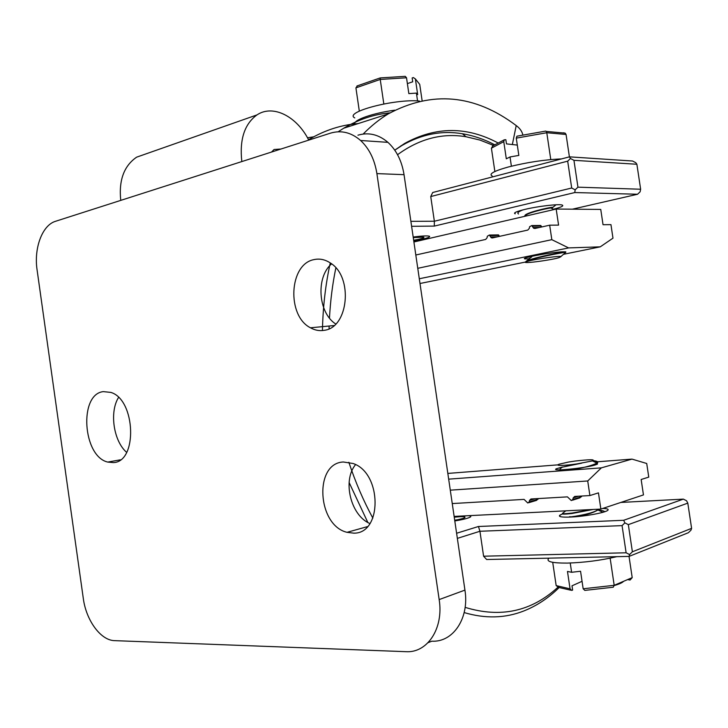 <?xml version="1.0" encoding="UTF-8"?>
<svg xmlns="http://www.w3.org/2000/svg" width="728" height="728" viewBox="0 0 728 728"><rect width="100%" height="100%" fill="white"/><g stroke="black" fill="none" stroke-linecap="round" stroke-linejoin="round"><path stroke-width="1.09" d="M357.939 135.19C368.632 132.059 378.624 134.443 387.933 142.351C396.478 150.214 401.847 160.988 404.04 174.674L464.937 590.108C469.524 618.19 453.125 642.533 431.804 641.177L428.064 642.688M126.636 452.37C113.559 441.086 109.3 412.13 118.528 397.47M369.906 523.55C350.641 515.497 342.224 480.589 355.555 464.637M335.735 323.987C318.154 312.931 315.661 277.268 331.595 263.873M271.553 152.043L274.092 149.495L280.963 149.031M120.757 200.382L330.394 133.178C341.141 129.957 351.214 132.387 360.597 140.486C369.223 148.53 374.647 159.569 376.895 173.601L439.166 599.59C443.843 628.4 427.354 653.225 405.86 651.678L113.841 640.613C100.136 639.73 86.059 619.883 83.292 598.398L37.083 269.879C33.761 248.203 42.26 225.152 55.528 221.294L120.757 200.382C118.664 180.335 123.951 165.929 136.609 157.175L147.657 153.299M241.823 161.571C239.412 139.576 244.462 124.024 256.966 114.915C273.036 104.068 296.924 116.462 308.754 140.122M324.242 330.303C319.528 331.131 314.942 330.294 310.483 327.791C286.568 315.897 288.998 264.055 313.995 259.614C319.61 258.358 325.079 259.486 330.394 263.008C353.471 276.849 348.548 327.727 324.242 330.303M353.653 533.142L347.038 532.323C317.18 525.425 313.777 463.099 343.334 461.998L353.071 463.49C382.145 472.991 382.464 534.079 353.653 533.142M113.35 462.589L107.762 462.08C82.71 456.502 78.669 394.139 103.312 391.619L110.82 392.401C135.699 399.536 137.81 462.125 113.35 462.589M307.489 137.792L313.686 136.809M363.154 134.052C371.116 125.962 379.434 119.274 388.124 113.968C431.941 90.445 474.638 94.312 516.216 125.571C519.91 128.301 522.14 131.486 522.904 135.135M338.111 131.795L343.716 128.219C358.704 119.374 374.11 114.26 389.953 112.867M308.545 139.731L309.354 139.248C325.161 130.066 341.423 124.852 358.14 123.587M404.468 143.553L405.405 143.525M394.758 150.15L404.686 143.425C435.735 126.381 466.903 126.253 498.198 143.043M494.831 144.836C484.266 139.285 473.455 135.59 462.407 133.752C441.732 130.285 421.612 134.179 402.038 145.436L394.776 150.186M330.275 262.926C325.571 284.138 322.95 306.679 322.431 330.548M349.121 482.5L367.831 522.476M464.182 612.576C485.358 618.846 505.268 618.29 523.914 610.928C536.809 605.805 548.566 597.997 559.186 587.514M493.63 145.464L479.943 140.067L466.02 136.746C442.196 132.787 419.364 138.775 397.543 154.709M335.854 267.895C332.55 283.838 330.43 300.573 329.475 318.1M329.138 326.026L329.065 328.756M348.849 462.271C355.528 482.4 363.536 501 372.854 518.081M465.137 607.361C500.482 618.209 531.367 611.538 557.794 587.35M573.946 160.324L577.95 187.169L640.64 189.234L636.882 164.255L573.946 160.324L570.479 158.504L569.451 156.848L432.696 192.511L430.739 196.56L434.361 221.23L410.874 221.33M457.357 538.374L479.934 531.267L483.592 556.201L626.116 552.789L629.593 554.554L629.074 556.401L688.397 532.705L690.981 530.148L691.6 528.364L687.805 503.121L628.337 524.633L632.386 551.788L691.6 528.364M629.074 556.401L486.65 559.514L483.592 556.201M430.739 196.56L567.685 161.161L571.698 188.015L434.361 221.23L434.298 226.099L411.602 226.299M570.479 158.504L567.685 161.161M636.882 164.255L635.771 162.699L632.568 161.015L569.451 156.848M572.39 209.182L637.555 194.249L640.14 191.773L640.64 189.234M434.298 226.099L574.774 192.556L637.555 194.249M413.659 240.295L419.046 239.221C423.141 238.247 424.67 237.546 423.623 237.137L413.267 237.628M553.426 209.218C561.252 207.243 564.164 205.851 562.162 205.032C558.849 203.804 538.056 206.215 524.97 209.382C516.325 211.502 513.067 212.976 515.187 213.823L515.005 212.622M454.254 517.189L459.75 516.716C463.982 516.543 465.665 516.835 464.792 517.608C463.445 518.436 460.087 519.319 454.7 520.256M620.811 502.447L683.355 499.126L623.687 520.283L478.442 526.499L456.611 533.251M602.784 508.444C607.452 508.617 609.081 509.272 607.662 510.41C604.877 512.794 584.175 516.516 570.634 517.053C561.679 517.371 558.094 516.744 559.859 515.169L562.498 513.959M687.805 503.121L686.568 500.764L683.355 499.126M478.442 526.499L479.934 531.267L622.067 525.625L626.116 552.789M628.337 524.633L624.861 522.868L623.687 520.283M624.861 522.868L622.067 525.625M577.95 187.169L575.156 189.826L571.698 188.015M575.156 189.826L574.774 192.556M632.386 551.788L629.593 554.554M454.8 520.957C463.135 519.565 468.35 518.245 470.443 516.971C471.325 516.298 470.67 515.87 468.477 515.688M455.919 516.316L454.154 516.525M413.741 240.877L422.622 239.148C428.492 237.747 430.694 236.746 429.211 236.163C426.863 235.663 421.521 235.945 413.176 237.019M394.804 110.183C373.082 113.049 353.617 119.856 354.718 123.915M419.41 101.019C394.312 98.68 343.316 112.285 354.773 117.9M383.82 103.949L380.234 79.443L406.524 77.778L408.845 93.621L416.407 93.102L417.69 94.631L415.379 78.924L419.728 84.384L422.085 100.446M417.554 100.91L416.407 93.102M359.314 111.12L355.919 87.861L380.234 79.443L380.216 77.923L405.269 76.34L406.524 77.778M404.541 76.385L405.269 76.34M415.379 78.924L413.34 77.568L412.157 77.969L412.712 81.8L407.38 83.602M357.448 85.813L355.919 87.861M643.461 494.913L641.15 479.497L648.757 477.113L646.719 463.49L631.986 459.104L601.383 467.849L587.724 480.971L589.898 495.559L598.452 492.874L600.864 509.081L643.461 494.913M535.044 498.753L529.52 500.4L530.958 498.989L567.44 496.869L571.298 500.564L572.863 499.435L573.173 497.897L574.692 496.441L589.898 495.559M581.636 496.041L579.934 497.861L572.49 500.191M452.252 503.567L524.078 499.39L527.782 503.002L529.229 501.892L529.52 500.4M450.286 490.162L587.724 480.971M454.136 516.407L600.864 509.081M538.174 498.571L536.6 500.354L528.828 502.684M560.442 468.586L561.27 467.949M447.838 473.418L557.93 464.855M597.506 461.779L631.986 459.104M448.675 479.151L601.383 467.849M562.544 466.976L556.31 468.786C550.204 471.562 583.738 468.377 594.822 465.074L597.406 464.155L597.269 463.308M568.532 462.043L559.268 464.164C553.571 466.047 565.847 465.647 577.277 463.836L592.437 460.906C595.595 459.322 589.726 459.377 574.847 461.079L568.532 462.043M577.277 463.836L562.562 467.13M592.774 461.07C596.742 461.361 598.307 462.034 597.479 463.099L597.224 462.871C598.416 461.734 597.015 461.006 593.02 460.678M581.681 463.163L562.253 467.185L560.114 468.841M569.76 470.188C582.964 467.977 592.028 465.611 596.969 463.072L597.224 462.871M562.708 513.631C561.697 514.341 564.801 514.296 572.017 513.495L593.129 509.473M591.009 509.573L571.962 513.067C565.756 513.786 562.562 513.904 562.38 513.44L562.735 513.167M597.979 509.445L597.697 510.073C601.528 510.337 603.903 510.874 604.813 511.693M598.289 509.209L597.451 509.846C593.575 513.95 565.128 518.072 569.906 516.616M597.633 509.709L597.688 510.073C592.747 513.104 584.893 515.36 574.137 516.844M548.794 558.321C545.782 561.57 551.951 563.163 567.294 563.09C584.356 562.562 600.855 560.423 616.789 556.674M610.146 558.176L614.186 585.312L583.164 588.779L580.562 571.262L571.607 572.281L567.476 571.444L570.06 588.825L556.165 585.612L552.716 562.316M570.233 563.008L571.607 572.281M629.028 556.401L632.204 577.632L614.186 585.312L613.258 587.223L584.821 590.399L583.164 588.779M570.06 588.825L571.717 590.426L572.627 590.053L571.999 585.812L582.054 581.299M623.568 581.308L623.323 581.581C621.994 582.873 618.955 584.193 614.214 585.54M570.679 590.18L558.867 587.46L556.165 585.612M630.048 580.052L627.645 579.579L630.048 580.052L632.204 577.632M600.755 209.427L603.039 224.715L610.956 224.643L612.976 238.165L600.254 246.838L568.614 247.911L551.824 239.667L549.676 225.189L558.576 225.116L556.183 209.045L600.755 209.427M549.676 225.189L534.898 228.483L533.651 228.237L531.777 225.562L529.602 226.736L529.311 228.346L527.836 230.057L492.374 237.947L491.273 237.756L489.334 235.053L487.341 236.227L487.059 237.783L485.676 239.439L415.815 255M499.481 236.363L498.471 234.88L497.188 234.907M551.824 239.667L417.763 268.314M556.183 209.045L413.904 241.987M541.75 226.954L540.758 225.48L539.293 225.498M600.254 246.838L563.772 254.254M525.225 262.098L419.992 283.501M568.614 247.911L419.301 278.76M529.957 258.267L529.229 258.213M525.152 262.298L526.362 261.652C535.635 258.749 565.292 254.982 560.442 256.929L559.432 257.421C557.011 259.031 526.39 263.673 525.152 262.298L526.089 261.352C530.284 258.522 554.618 253.462 563.062 252.234L565.783 251.833L563.062 251.797C551.569 252.088 518.6 258.313 525.188 258.904L529.165 258.895M560.706 256.711L565.847 252.252C562.307 252.48 531.859 258.276 526.362 261.652M518.527 213.996C516.916 213.022 518.4 211.648 522.968 209.864M520.274 210.601L518.309 211.857L517.863 213.049M525.316 215.588L526.08 214.969C529.847 212.321 545.145 208.763 550.723 207.944L552.689 207.662L551.014 208.081M524.897 215.916C523.878 213.031 549.631 207.243 552.634 207.252L552.634 207.362M561.525 158.913C544.799 159.623 527.145 162.298 508.563 166.93C493.903 171.007 488.452 174.028 492.21 175.994M569.405 156.857L566.065 134.471L565.183 133.151L563.29 132.796M550.778 159.578L546.783 132.733L566.065 134.471M511.393 166.212L510.019 156.957L518.837 155.419L516.27 138.138L546.783 132.733L546.264 131.413L565.183 133.151M494.867 171.517L491.409 148.175L503.767 141.651L506.306 158.795L510.019 156.957M516.925 136.191L545.727 131.086L516.925 136.191L516.27 138.138M517.299 145.09L506.47 143.889L505.851 139.712L504.24 139.831L503.767 141.651M492.965 145.828L491.409 148.175M545.727 131.086L546.264 131.413M404.04 174.674L376.895 173.601M464.937 590.108L439.166 599.59M516.216 125.571L512.394 144.335M578.578 496.214L573.173 497.897M581.49 496.742L572.863 499.435M538.047 499.253L529.229 501.892M497.251 236.864L490.581 237M499.017 235.481L489.88 235.654M539.566 227.445L533.023 227.518M541.259 226.053L532.277 226.135M360.597 140.486L387.933 142.351M256.966 114.915L136.609 157.175M388.124 113.968L343.716 128.219M309.354 139.248L308.445 139.539M310.483 327.791L334.025 325.562M347.038 532.323L367.403 526.644M107.762 462.08L120.348 459.823M400.946 145.764L402.038 145.436M466.02 136.746L462.407 133.752M559.859 515.169L560.06 516.543M356.929 85.995L380.225 77.914M592.437 460.906L596.969 463.081M562.38 513.44L565.802 510.838M602.857 512.303L597.825 509.882M493.438 237.71L491.273 237.756M498.471 234.88L489.334 235.053M536.136 228.21L533.651 228.237M540.758 225.48L531.777 225.562M531.804 256.793L526.107 261.343M526.08 214.978L524.242 216.444M550.723 207.944L554.09 209.537M556.055 204.777L552.98 207.234M492.41 146.119L504.24 139.831M519.237 211.175L519.774 210.747"/></g></svg>
